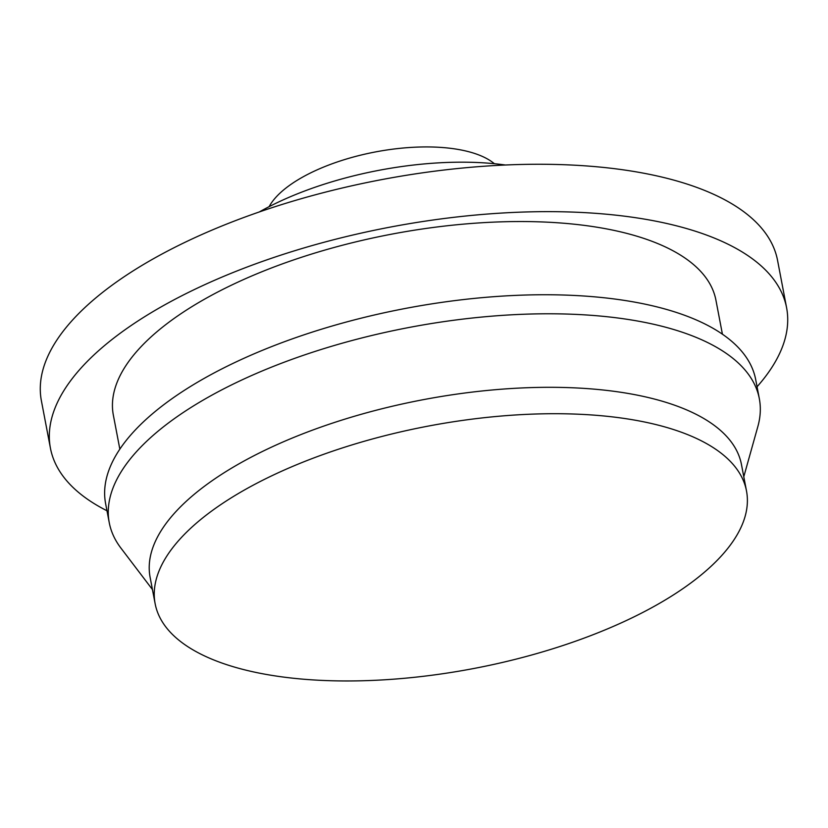 <?xml version="1.0" encoding="UTF-8"?>
<svg xmlns="http://www.w3.org/2000/svg" width="828" height="828" viewBox="0 0 828 828"><rect width="100%" height="100%" fill="white"/><g stroke="black" fill="none" stroke-linecap="round" stroke-linejoin="round"><path stroke-width="1.24" d="M152.445 589.557L120.878 548.032A330.9 135.575 -10.8 0 1 109.255 522.685L105.622 503.652A330.9 135.575 -10.8 0 1 235.804 362.064A330.9 135.575 -10.8 0 1 565.42 295.089A330.9 135.575 -10.8 0 1 755.705 379.638L759.328 398.682A330.9 135.575 -10.8 0 1 757.858 426.524L743.792 476.742M109.255 522.685A330.9 135.575 -10.8 0 1 239.437 381.108A330.9 135.575 -10.8 0 1 569.053 314.123A330.9 135.575 -10.8 0 1 759.328 398.682M155.147 603.736L150.116 577.333A301.009 123.331 -10.8 0 1 268.531 448.538A301.009 123.331 -10.8 0 1 568.37 387.618A301.009 123.331 -10.8 0 1 741.464 464.529L746.494 490.932A301.009 123.331 -10.8 0 1 473.926 668.475A301.009 123.331 -10.8 0 1 155.147 603.736A301.009 123.331 -10.8 0 1 273.571 474.941A301.009 123.331 -10.8 0 1 573.411 414.021A301.009 123.331 -10.8 0 1 746.494 490.932M269.121 206.669A120.878 49.525 -10.8 0 1 313.501 171.52A120.878 49.525 -10.8 0 1 494.368 163.706M259.35 211.937A196.422 80.482 -10.8 0 1 278.311 202.136A196.422 80.482 -10.8 0 1 505.38 165.01M106.978 510.762A374.722 153.522 -10.8 0 1 50.436 448.207L41.4 400.824A374.722 153.522 -10.8 0 1 188.825 240.493A374.722 153.522 -10.8 0 1 562.088 164.648A374.722 153.522 -10.8 0 1 777.564 260.396L786.6 307.778A374.722 153.522 -10.8 0 1 757.061 386.759M50.436 448.207A374.722 153.522 -10.8 0 1 197.861 287.885A374.722 153.522 -10.8 0 1 571.123 212.03A374.722 153.522 -10.8 0 1 786.6 307.778M119.843 449.149L113.353 415.18A306.722 125.67 -10.8 0 1 234.034 283.942A306.722 125.67 -10.8 0 1 539.566 221.852A306.722 125.67 -10.8 0 1 715.941 300.233L722.42 334.201"/></g></svg>
